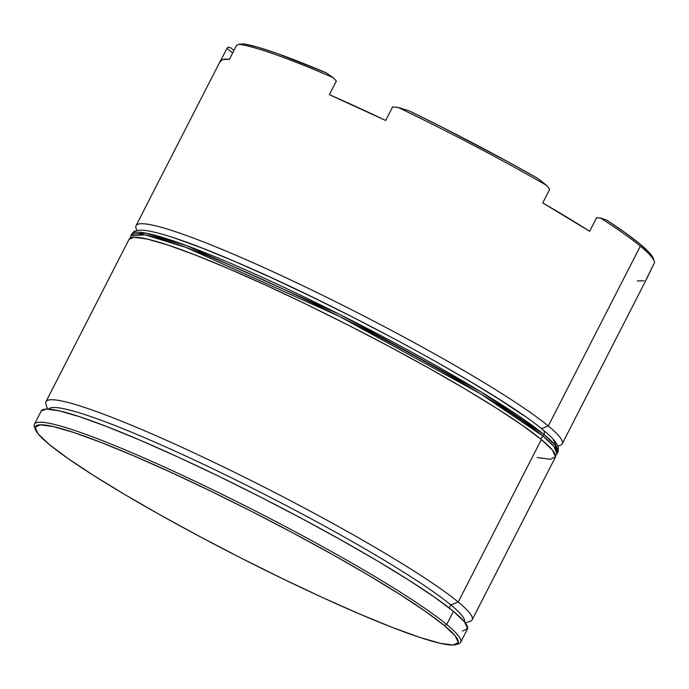 <?xml version="1.0" encoding="UTF-8"?>
<svg xmlns="http://www.w3.org/2000/svg" width="689" height="689" viewBox="0 0 689 689"><rect width="100%" height="100%" fill="white"/><g stroke="black" fill="none" stroke-linecap="round" stroke-linejoin="round"><path stroke-width="1.03" d="M465.282 622.847L470.105 621.314A239.384 23.357 -152.9 0 0 458.219 602.022L450.83 604.925A233.64 22.797 27.1 0 1 464.584 621.96A233.64 22.797 -152.9 0 0 450.83 604.925L449.254 607.999L450.83 604.925A233.64 22.797 -152.9 0 0 225.07 474.678A233.64 22.797 -152.9 0 0 48.652 409.12A233.64 22.797 27.1 0 1 225.07 474.678A233.64 22.797 27.1 0 1 450.83 604.925L458.219 602.022A239.384 23.357 27.1 0 1 472.18 619.799L555.308 457.341A239.384 23.357 -152.9 0 0 541.347 439.565L458.219 602.022L541.347 439.565A239.384 23.357 -152.9 0 0 308.491 305.365A239.384 23.357 -152.9 0 0 129.101 239.238L45.974 401.696A239.384 23.357 27.1 0 1 225.363 467.822A239.384 23.357 27.1 0 1 458.219 602.022A239.384 23.357 -152.9 0 0 215.063 462.853A239.384 23.357 -152.9 0 0 45.956 404.262L47.532 409.068M557.875 446.016L560.183 445.283A239.384 23.357 -152.9 0 0 548.298 425.991L541.494 428.661L548.298 425.991A239.384 23.357 27.1 0 1 562.258 443.768L646.48 279.191A239.384 23.357 -152.9 0 0 646.721 278.382L654.55 262.543A239.384 23.357 -152.9 0 0 640.331 246.145L548.298 425.991L640.331 246.145A239.384 23.357 27.1 0 1 654.309 261.355A239.384 23.357 27.1 0 1 654.55 262.543L646.454 279.226M456.049 644.603L458.607 643.793A239.384 23.357 -152.9 0 0 446.713 624.501L444.25 625.474A237.472 23.176 27.1 0 1 456.049 644.603A237.472 23.176 27.1 0 1 269.847 572.473A237.472 23.176 27.1 0 1 49.152 444.379L67.772 458.349L93.273 475.264L124.666 494.469L160.752 515.226L200.137 536.748L241.314 558.193L282.697 578.743L322.693 597.613L359.779 614.071L392.515 627.49L419.644 637.351L440.125 643.276L453.181 645.042L458.297 642.57L455.283 635.964L444.25 625.474L425.63 611.505L400.128 594.59L368.736 575.384L332.649 554.628L293.264 533.105L252.088 511.66L210.705 491.111L170.708 472.241L133.623 455.782L100.895 442.364L73.766 432.503L53.277 426.577L40.229 424.812L35.105 427.283L38.119 433.889L49.152 444.379A237.472 23.176 27.1 0 1 35.285 429.29A237.472 23.176 27.1 0 1 203.04 487.407A237.472 23.176 27.1 0 1 444.25 625.474L446.713 624.501A239.384 23.357 27.1 0 1 460.674 642.277A239.384 23.357 27.1 0 1 457.151 644.112M460.674 642.277L467.4 629.126A239.384 23.357 -152.9 0 0 453.44 611.358L446.713 624.501L453.44 611.358A239.384 23.357 -152.9 0 0 220.583 477.158A239.384 23.357 -152.9 0 0 41.194 411.032L34.467 424.174A239.384 23.357 27.1 0 1 213.857 490.301A239.384 23.357 27.1 0 1 446.713 624.501A239.384 23.357 -152.9 0 0 203.556 485.332A239.384 23.357 -152.9 0 0 34.45 426.741L35.285 429.29M227.826 47.188L230.712 47.739L233.967 50.426L230.712 47.739L227.826 47.188L226.974 48.316L227.826 47.188M606.69 220.067L625.379 232.865L639.607 243.717L649.021 252.363L653.396 258.599A237.472 23.176 -152.9 0 0 606.69 220.067L600.619 218.06A239.384 23.357 27.1 0 1 640.331 246.145A239.384 23.357 -152.9 0 0 600.619 218.06L596.579 217.724L589.638 231.297A239.384 23.357 -152.9 0 0 542.734 202.928L549.684 189.354L546.48 185.307L537.67 178.322A237.472 23.176 -152.9 0 0 409.171 110.86L442.097 127.189L507.138 161.338L537.67 178.322L546.48 185.307A239.384 23.357 -152.9 0 0 398.096 107.415A239.384 23.357 27.1 0 1 546.48 185.307L549.684 189.354L542.734 202.928L589.638 231.297L596.579 217.724L600.619 218.06L606.69 220.067M220.024 61.889L222.607 59.495L229.42 59.323L236.361 45.75L238.67 44.225L244.535 43.958L258.771 47.498L277.469 53.613L326.328 72.888A237.472 23.176 -152.9 0 0 244.535 43.958L238.67 44.225A239.384 23.357 27.1 0 1 333.114 77.624L326.328 72.888L333.114 77.624A239.384 23.357 -152.9 0 0 238.67 44.225L236.361 45.75L229.42 59.323A239.384 23.357 -152.9 0 0 220.273 61.088L136.052 225.665A239.384 23.357 27.1 0 1 315.441 291.791A239.384 23.357 27.1 0 1 548.298 425.991A239.384 23.357 -152.9 0 0 305.141 286.822A239.384 23.357 -152.9 0 0 136.034 228.231L136.792 230.531M654.309 261.355L653.396 258.599M409.171 110.86L398.096 107.415L392.627 106.907L385.676 120.48A239.384 23.357 -152.9 0 0 329.385 94.677L336.335 81.104L333.114 77.624L336.335 81.104L329.385 94.677L385.676 120.48L392.627 106.907L398.096 107.415L409.171 110.86M35.044 428.11A239.384 23.357 27.1 0 1 34.467 424.174M41.176 411.066L46.154 409.077L59.314 410.851L79.967 416.828L107.312 426.767L140.315 440.297L177.693 456.885L218.017 475.91L259.727 496.623L301.239 518.249L340.943 539.935L377.314 560.863L408.965 580.224L434.664 597.268L453.44 611.358L464.558 621.926L467.598 628.592L462.44 631.081M129.084 239.281L134.062 237.292L147.222 239.066L167.875 245.034L195.22 254.982L228.223 268.503L265.601 285.1L305.925 304.116L347.644 324.838L389.147 346.455L428.851 368.15L465.23 389.07L496.872 408.431L522.581 425.483L541.347 439.565L552.466 450.141L555.506 456.798L550.347 459.287L537.196 457.513M220.781 60.417L226.974 48.316L232.649 53.001L226.974 48.316L220.781 60.417M644.137 280.776L637.325 280.957M542.501 429.617A3.833 3.488 129.5 0 1 543.957 434.475L554.869 444.801L557.918 452.251A239.384 23.357 -152.9 0 0 543.957 434.475L543.087 436.171A3.833 3.488 129.5 0 1 539.909 438.385A3.833 3.488 -50.5 0 0 543.087 436.171A239.384 23.357 27.1 0 1 557.048 453.948L553.999 446.498L543.087 436.171L543.957 434.475A239.384 23.357 -152.9 0 0 311.101 300.275A239.384 23.357 -152.9 0 0 131.711 234.148L145.68 233.106L186.71 245.663L340.254 314.692L481.43 392.144L543.957 434.475A3.833 3.488 -50.5 0 0 543.242 430.091M130.187 238.153L130.841 235.845A239.384 23.357 27.1 0 1 310.231 301.971A239.384 23.357 27.1 0 1 543.087 436.171L480.56 393.841L339.384 316.389L185.841 247.36L144.811 234.803L130.841 235.845L133.227 232.245C133.055 232.322 135.165 229.041 147.334 230.72C167.134 234.2 200.766 246.386 248.238 267.289C354.249 313.521 502.488 395.236 543.208 430.057C552.139 437.084 557.237 443.105 558.495 448.108L557.918 452.251L555.558 455.825M556.436 446.584L553.448 440.03M524.036 415.76L498.741 398.991L467.598 379.94L431.805 359.348M392.739 338.006L351.898 316.725L310.842 296.339L271.165 277.624L234.389 261.295L201.92 247.988L175.006 238.205"/></g></svg>

